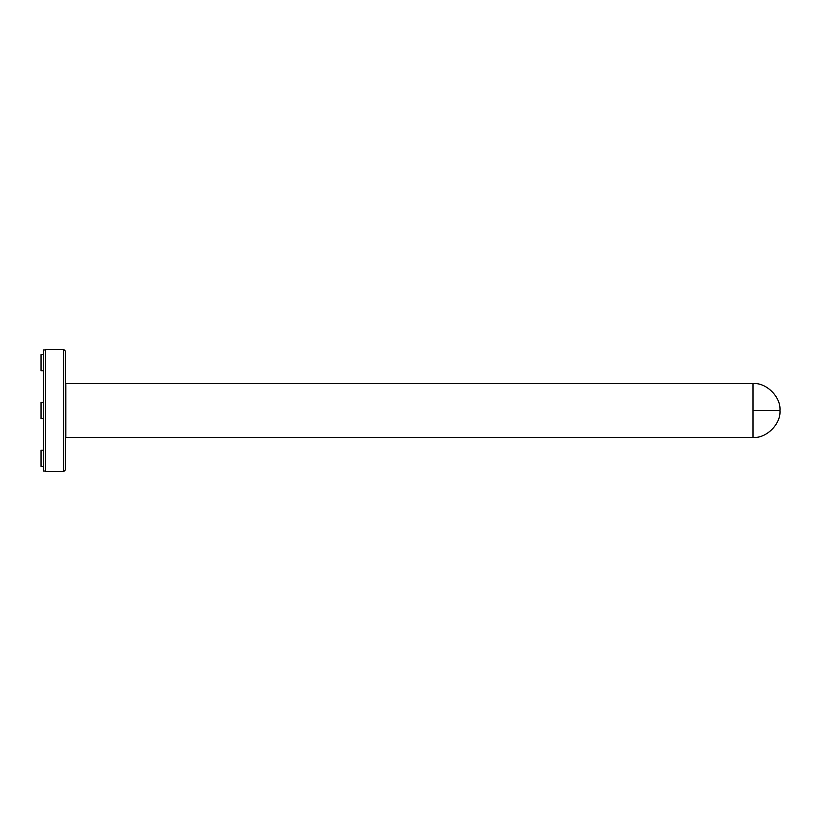 <?xml version="1.0" encoding="UTF-8"?>
<svg xmlns="http://www.w3.org/2000/svg" width="821" height="821" viewBox="0 0 821 821"><rect width="100%" height="100%" fill="white"/><g stroke="black" fill="none" stroke-linecap="round" stroke-linejoin="round"><path stroke-width="1.23" d="M779.95 410.5C781.151 423.831 766.342 438.65 753.011 437.439L65.834 437.439L65.834 383.561L753.011 383.561C766.342 382.35 781.151 397.169 779.95 410.5L753.011 410.5L753.011 383.561M43.564 370.805L41.05 370.805L41.05 354.641L43.564 354.641M45.36 471.028L43.564 471.028L43.564 349.972L45.36 349.972M43.564 450.195L41.05 450.195L41.05 466.359L43.564 466.359M43.564 418.587L41.05 418.587L41.05 402.413L43.564 402.413M65.475 469.766L65.475 410.5L65.475 469.766L63.679 471.562L45.36 471.562L45.36 349.438L63.679 349.438L65.475 351.234L65.475 410.5L65.475 351.234M753.011 437.439L753.011 410.5M63.679 471.562L63.679 349.438"/></g></svg>
